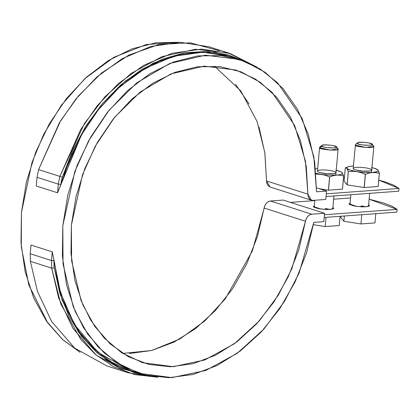 <?xml version="1.0" encoding="UTF-8"?>
<svg xmlns="http://www.w3.org/2000/svg" width="420" height="420" viewBox="0 0 420 420"><rect width="100%" height="100%" fill="white"/><g stroke="black" fill="none" stroke-linecap="round" stroke-linejoin="round"><path stroke-width="0.63" d="M378.772 180.112L385.445 182.033L393.803 185.236L399 188.465L326.308 193.825L399 188.465L398.758 191.195L326.062 196.555L398.758 191.195L399 188.465L378.772 180.112M343.497 177.691L344.416 177.623L343.497 177.691M324.44 214.757L397.131 209.396L396.889 212.126L324.193 217.487L396.889 212.126L397.131 209.396L324.44 214.757M350.543 197.967L333.632 199.211L350.543 197.967M314.816 200.597L290.493 202.393L314.816 200.597M369.128 199.206L383.581 202.965L391.933 206.162L397.131 209.396L369.128 199.206M350.269 203.059L349.13 203.695L349.534 204.493L354.512 206.084L362.281 206.892L368.298 206.451L369.437 205.81L368.629 204.766L369.485 205.664L365.783 206.829L356.575 206.419L349.083 203.842L350.086 203.112M314.543 205.69L313.404 206.33L313.808 207.128L318.785 208.714L326.555 209.528L332.572 209.081L333.711 208.446L332.903 207.401L333.758 208.299L330.057 209.465L320.843 209.05L313.357 206.477L314.36 205.748M316.806 208.283L318.386 208.178M325.385 208.551L328.687 209.118M340.064 216.316L339.239 225.55L340.064 216.316M326.036 217.35L325.211 226.579L339.239 225.55L325.211 226.579L326.036 217.35M313.425 224.721L325.211 226.579L313.425 224.721M335.78 175.166L338.111 149.063C340.174 151.389 317.73 149.357 319.694 147.746L319.562 147.409L322.219 146.412M321.683 146.024L321.767 145.472L322.954 145.068L327.763 144.895L333.296 145.619L336.315 146.806L336.231 147.357L335.044 147.767L330.236 147.934L324.702 147.215L322.712 146.638L321.683 146.024L321.746 145.488C322.45 143.871 337.79 145.782 336.299 146.785C340.52 148.727 320.596 147.714 321.683 146.024M336.299 146.785L337.979 148.722L330.382 150.134L319.694 147.746L319.772 147.079L321.746 145.488M316.003 173.99L321.227 174.274A15.824 3.029 -174.9 0 1 315.935 173.187L325.49 175.324L329.584 176.978A18.244 3.497 5.1 0 0 329.679 176.983L333.218 175.733L336.772 175.103A15.824 3.029 -174.9 0 1 321.227 174.274L325.49 175.324L329.584 176.978L328.409 190.171A18.244 3.497 5.1 0 0 328.503 190.176L319.205 188.722L328.409 190.171L329.584 176.978L328.503 190.176L342.442 189.152A18.244 3.497 5.1 0 0 342.479 189.137L328.503 190.176L329.679 176.983L333.218 175.733L336.772 175.103L329.354 175.124L316.003 173.99M336.215 170.284A15.824 3.029 -174.9 0 1 341.628 172.184A15.824 3.029 -174.9 0 1 342.269 172.725L341.471 172.158M316.675 168.688A15.824 3.029 -174.9 0 1 317.672 168.625L316.675 168.688A15.824 3.029 -174.9 0 0 315.525 168.793L316.675 168.688M335.858 170.2L341.061 171.859L342.269 172.725L342.421 173.534L341.502 174.227L339.575 174.762L336.772 175.103L340.263 175.214L343.623 175.954A18.244 3.497 5.1 0 0 343.655 175.943L342.269 172.725A15.824 3.029 -174.9 0 1 336.772 175.103L340.263 175.214L343.623 175.954L342.442 189.152L343.655 175.943L342.479 189.137L343.655 175.943L342.269 172.725M317.457 171.166L318.292 171.916L320.413 172.662L327.065 173.712L333.517 173.696L335.417 173.266L335.99 172.625M329.957 170.494A9.308 1.785 -174.9 0 1 335.722 173.103A9.308 1.785 -174.9 0 1 323.489 173.297A9.308 1.785 -174.9 0 1 317.478 171.234A9.308 1.785 -174.9 0 1 329.957 170.494M326.555 191.069L325.805 199.437L313.01 200.382L325.805 199.437L326.555 191.069L316.57 187.882L326.555 191.069L316.549 191.803L326.555 191.069M324.571 213.271L323.825 221.645L313.819 222.38L299.045 273.205L284.492 301.366L263.954 329.028L237.337 353.231L205.8 370.456L171.922 377.622L139.172 373.328L116.77 362.681L98.081 346.952L83.57 327.737L73.206 306.647L63.042 263.965L62.811 225.692L74.807 171.544L88.641 140.737L109.226 110.03L136.742 82.887L169.816 63.452L205.37 55.188L239.395 59.414L260.216 69.058L277.772 83.002L302.153 118.529L313.829 156.681L316.549 191.803L314.685 162.067L308.291 134.295L297.591 109.489L282.98 88.547L264.978 72.224L244.241 61.115L221.519 55.613L197.631 55.923L173.444 62.034L149.825 73.726L127.638 90.568L107.672 111.962L90.662 137.13L77.212 165.16L67.814 195.043L62.811 225.692L62.375 256.011L66.528 284.891L75.117 311.299L87.833 334.273L104.218 352.989L123.674 366.765L145.504 375.102L168.913 377.706L193.064 374.477L217.077 365.531L240.083 351.194L261.25 331.989L279.82 308.6L295.118 281.878L306.59 252.788L313.819 222.38L323.825 221.645L324.571 213.271L283.195 200.062L324.571 213.271L311.776 214.216L270.401 201.007L283.195 200.062L270.401 201.007L311.776 214.216L324.571 213.271M130.41 370.534L111.93 362.329L94.248 349.141L79.212 331.795L67.284 310.81L58.837 286.839L54.122 260.615L51.492 260.547L51.671 268.128L30.392 261.334L30.214 253.754L30.991 245.065L30.214 253.754L30.392 261.334L51.671 268.128L51.492 260.547L30.214 253.754L51.492 260.547L52.269 251.858L30.991 245.065L52.269 251.858L60.464 292.598L74.55 324.644L97.933 352.422L130.305 370.498L139.172 373.328M239.395 59.414L230.528 56.585L202.944 52.201L173.838 56.185L145.446 68.213L119.795 86.814L98.264 109.82L81.417 134.962L57.54 192.796L36.262 186.002L37.039 177.314L58.317 184.107L37.039 177.314L36.262 186.002L57.54 192.796L58.317 184.107L57.54 192.796L60.926 184.38A26.066 19.43 -72.3 0 1 62.365 177.188L72.623 150.554L86.095 125.795L102.37 103.645L120.965 84.767L141.33 69.72L162.86 58.952L184.91 52.784L206.829 51.398L227.96 54.836L243.684 60.9L214.909 52.127L183.876 52.967L153.337 63.11L125.727 80.777L102.617 103.352L84.572 128.231L62.365 177.188L59.855 176.4L58.317 184.107L59.855 176.4L62.365 177.188L60.91 184.585L70.397 157.316L83.265 131.77L99.12 108.738L117.469 88.93L137.755 72.949L159.353 61.288L181.597 54.306L203.805 52.216L225.293 55.083L230.885 56.695M179.141 42.299L146.281 44.536L113.852 57.314L84.866 78.64L61.294 105.336L43.785 134.164L31.962 162.566L21.436 212.483L21.294 246.792L28.843 285.065L47.759 322.891L62.281 339.266L80.147 352.364L62.843 339.78L46.457 321.064L33.742 298.09L25.153 271.682L21 242.802L21.436 212.483L26.439 181.828L35.837 151.951L49.287 123.916L66.297 98.752L86.263 77.359L108.455 60.512L132.069 48.825L156.261 42.714L179.141 42.299M122.729 353.43L151.641 350.495L179.697 339.098L204.703 321.043L225.309 298.809L252.357 250.96L264.92 205.427L266.38 203.196L268.291 201.653L270.401 201.007C267.157 201.611 265.062 203.963 264.117 208.047L305.492 221.256L298.841 249.664L288.215 276.864L274.008 301.87L256.72 323.773L236.996 341.786L215.534 355.247L193.127 363.678L170.572 366.765L148.701 364.397L128.305 356.664L110.114 343.844L94.794 326.403L82.903 304.973L74.865 280.329L70.98 253.365L71.384 225.062L76.062 196.445L84.845 168.546L97.414 142.385L113.316 118.902L131.969 98.957L152.702 83.27L174.762 72.408L197.347 66.764L219.644 66.549L240.833 71.762L260.159 82.22L276.911 97.54L290.488 117.175L300.394 140.401L306.274 166.383L307.907 194.177L305.482 161.306L294.672 125.543L271.924 92.19L255.497 79.102L235.998 70.056L204.241 66.118L171.071 73.847L140.233 91.996L114.597 117.311L95.424 145.934L82.546 174.641L71.384 225.062L71.6 260.71L81.06 300.484L90.715 320.15L104.239 338.074L121.669 352.753L142.569 362.691L173.197 366.686L204.881 359.93L234.36 343.749L259.203 321.038L278.339 295.108L291.863 268.748L305.492 221.256C306.432 217.172 308.527 214.825 311.776 214.216L309.666 214.862L307.75 216.405L306.296 218.636L305.492 221.256L264.117 208.047L257.465 236.455L246.845 263.655L232.633 288.656L215.35 310.564L195.62 328.577L174.158 342.038L151.751 350.469L129.203 353.556M259.019 127.192L264.899 153.174L266.537 180.968L307.907 194.177L311.399 200.198L313.01 200.382L310.989 200.041L309.325 198.76L308.254 196.712L307.907 194.177L266.537 180.968L264.805 152.513L257.061 121.49L240.817 90.935L214.463 66.108M270.092 187.01L267.955 185.551L266.878 183.503L266.537 180.968L270.023 186.984L311.399 200.198M235.536 84.331L249.113 103.966M230.197 53.545L201.632 49.087L171.99 53.293L143.577 65.425L118.261 83.69L97.162 105.835L80.608 129.712L59.855 176.4L84.467 123.464L104.858 96.873L131.024 73.505L161.994 56.637L195.468 49.255L228.223 52.941L257.035 67.163L230.197 53.545L208.918 46.751L180.353 42.294L150.712 46.499L122.299 58.632L96.983 76.897L75.883 99.041L59.33 122.918L38.577 169.607L59.855 176.4L38.577 169.607L37.039 177.314L38.577 169.607L60.664 120.703L78.55 95.807L101.441 73.096L128.825 55.115L159.222 44.42L190.297 42.84L219.356 50.788M30.392 261.334L37.417 291.307L51.655 321.552L74.786 348.201L106.995 365.988L128.273 372.781L158.035 377.239L134.773 374.598L113.683 366.723L95.54 354.554L80.703 339.271L60.795 303.949L51.671 268.128L58.695 298.1L72.933 328.346L96.064 354.995L128.273 372.781M110.675 365.096L111.206 365.237M143.519 374.603L123.643 369.086L105.987 359.678L78.724 332.582L62.15 300.232L54.269 267.897L54.107 260.82A26.066 19.43 107.7 0 0 54.269 267.897L59.882 293.36L69.08 316.449L81.59 336.473L97.041 352.842L114.97 365.069L134.852 372.781L143.53 374.603M58.317 184.107L60.926 184.38L58.317 184.107M54.269 267.897L51.671 268.128L54.269 267.897M51.492 260.547L54.107 260.82L52.269 251.858L51.492 260.547M348.296 171.649A18.244 3.497 5.1 0 0 348.353 171.67L352.632 171.334L356.958 171.644A15.824 3.029 -174.9 0 1 346.909 168.436L348.296 171.649L347.114 184.847A18.244 3.497 5.1 0 0 347.177 184.863L344.101 181.141L347.114 184.847L348.296 171.649L347.177 184.863L364.135 187.541A18.244 3.497 5.1 0 0 364.229 187.546L347.177 184.863L348.353 171.67L352.632 171.334L356.958 171.644L361.216 172.688L365.311 174.347A18.244 3.497 5.1 0 0 365.405 174.353L368.949 173.098L372.498 172.473A15.824 3.029 -174.9 0 1 356.958 171.644L350.306 170.158L346.909 168.436A15.824 3.029 -174.9 0 1 347.707 166.918A15.824 3.029 -174.9 0 1 352.406 166.052A15.824 3.029 -174.9 0 1 353.399 165.995L349.603 166.394L347.676 166.934L346.757 167.627L348.296 171.649M371.942 167.648A15.824 3.029 -174.9 0 1 377.354 169.554A15.824 3.029 -174.9 0 1 377.995 170.09L377.202 169.523M347.707 166.918L345.314 167.932A18.244 3.497 5.1 0 0 345.277 167.947L346.112 167.869L346.909 168.436L346.112 167.869L345.277 167.947L344.101 181.141L345.314 167.932M365.405 174.353L364.229 187.546L378.168 186.517A18.244 3.497 5.1 0 0 378.205 186.501L364.229 187.546L365.311 174.347L364.135 187.541L365.311 174.347L361.216 172.688L356.958 171.644L365.08 172.489L375.989 172.578L379.349 173.323A18.244 3.497 5.1 0 0 379.381 173.308L377.995 170.09L378.147 170.898L377.228 171.591L372.498 172.473L375.989 172.578L379.349 173.323L378.168 186.517L379.381 173.308L378.205 186.501L379.381 173.308L377.995 170.09A15.824 3.029 -174.9 0 1 372.498 172.473L368.949 173.098L365.405 174.353M371.584 167.57L374.598 168.368L377.995 170.09M353.183 168.53L354.018 169.281L356.139 170.032L362.791 171.082L369.243 171.066L371.144 170.636L371.721 169.995M365.683 167.864A9.308 1.785 -174.9 0 1 371.448 170.468A9.308 1.785 -174.9 0 1 359.221 170.662A9.308 1.785 -174.9 0 1 353.204 168.604A9.308 1.785 -174.9 0 1 365.683 167.864M352.532 205.648L354.113 205.543M361.111 205.916L364.413 206.488M340.956 216.248L340.841 217.534L343.875 221.256L360.938 223.949L374.966 222.915L375.79 213.68L374.966 222.915L360.938 223.949L361.762 214.715L360.938 223.949L343.875 221.256L344.348 216.001L343.875 221.256L340.841 217.534L340.956 216.248M371.506 172.531L373.837 146.428C375.9 148.759 353.456 146.722 355.42 145.115L353.178 168.452M357.409 143.393L357.494 142.842L358.68 142.433L363.489 142.265L369.022 142.984L372.041 144.17L371.957 144.722L370.771 145.131L365.962 145.299L360.428 144.58L358.439 144.002L357.409 143.393L357.478 142.858C358.176 141.241 373.517 143.147 372.026 144.154C376.247 146.097 356.323 145.084 357.409 143.393M372.026 144.154L373.706 146.092L366.109 147.499L355.42 145.115L355.499 144.443L357.478 142.858M319.562 147.409L317.452 171.082M314.848 200.246L314.213 207.375M333.921 195.977L332.756 209.029M350.831 194.728L349.939 204.74M369.647 193.342L368.482 206.393"/></g></svg>
